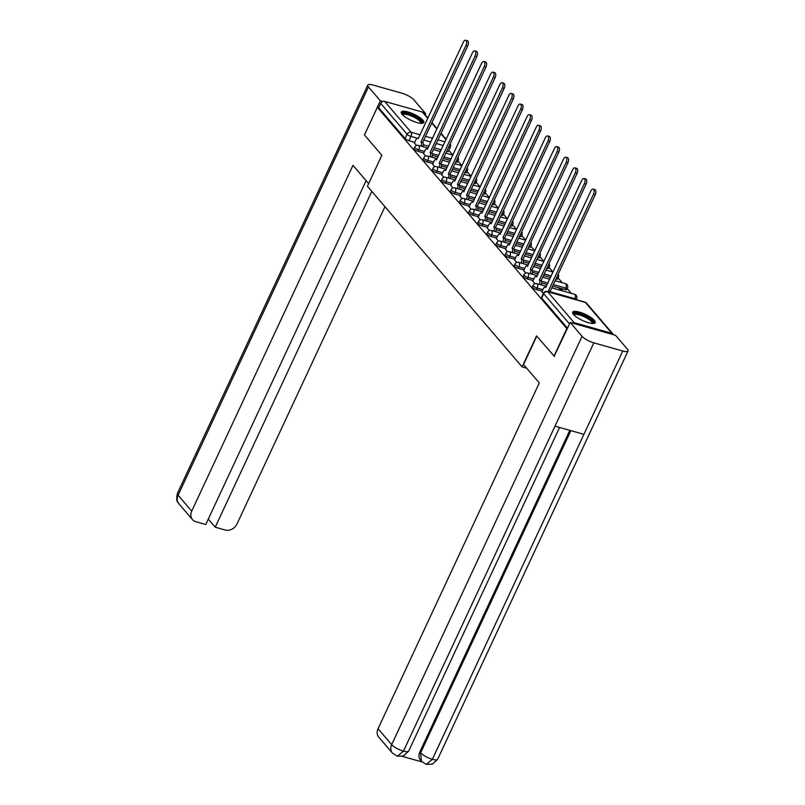 <?xml version="1.0" encoding="UTF-8"?>
<svg xmlns="http://www.w3.org/2000/svg" width="805" height="805" viewBox="0 0 805 805"><rect width="100%" height="100%" fill="white"/><g stroke="black" fill="none" stroke-linecap="round" stroke-linejoin="round"><path stroke-width="1.21" d="M532.397 286.872A3.18 0.865 25 0 0 532.618 287.466A3.18 0.865 25 0 0 536.452 289.589L537.156 288.059A3.18 0.865 -155 0 1 533.333 285.936A3.18 0.865 -155 0 1 533.111 285.352L532.397 286.872M523.29 276.246A3.18 0.865 25 0 0 523.512 276.84A3.18 0.865 25 0 0 527.345 278.953L528.05 277.423A3.18 0.865 -155 0 1 524.226 275.31A3.18 0.865 -155 0 1 524.005 274.716L523.29 276.246M514.184 265.61A3.18 0.865 25 0 0 514.405 266.203A3.18 0.865 25 0 0 518.239 268.317L518.953 266.787A3.18 0.865 -155 0 1 515.12 264.674A3.18 0.865 -155 0 1 514.898 264.08L514.184 265.61M505.077 254.974A3.18 0.865 25 0 0 505.299 255.567A3.18 0.865 25 0 0 509.132 257.68L509.847 256.151A3.18 0.865 -155 0 1 506.013 254.038A3.18 0.865 -155 0 1 505.792 253.444L505.077 254.974M495.971 244.338A3.18 0.865 25 0 0 496.192 244.931A3.18 0.865 25 0 0 500.026 247.055L500.74 245.525A3.18 0.865 -155 0 1 496.906 243.402A3.18 0.865 -155 0 1 496.685 242.808L495.971 244.338M486.864 233.712A3.18 0.865 25 0 0 487.085 234.295A3.18 0.865 25 0 0 490.919 236.418L491.634 234.889A3.18 0.865 -155 0 1 487.8 232.776A3.18 0.865 -155 0 1 487.578 232.182L486.864 233.712M477.757 223.076A3.18 0.865 25 0 0 477.979 223.669A3.18 0.865 25 0 0 481.813 225.782L482.527 224.253A3.18 0.865 -155 0 1 478.693 222.14A3.18 0.865 -155 0 1 478.472 221.546L477.757 223.076M468.651 212.44A3.18 0.865 25 0 0 468.872 213.033A3.18 0.865 25 0 0 472.706 215.146L473.421 213.617A3.18 0.865 -155 0 1 469.587 211.504A3.18 0.865 -155 0 1 469.365 210.91L468.651 212.44M459.544 201.803A3.18 0.865 25 0 0 459.766 202.397A3.18 0.865 25 0 0 463.6 204.51L464.314 202.991A3.18 0.865 -155 0 1 460.48 200.868A3.18 0.865 -155 0 1 460.259 200.274L459.544 201.803M450.438 191.167A3.18 0.865 25 0 0 450.659 191.761A3.18 0.865 25 0 0 454.493 193.884L455.207 192.355A3.18 0.865 -155 0 1 451.374 190.242A3.18 0.865 -155 0 1 451.152 189.648L450.438 191.167M441.331 180.541A3.18 0.865 25 0 0 441.553 181.135A3.18 0.865 25 0 0 445.386 183.248L446.101 181.719A3.18 0.865 -155 0 1 442.267 179.606A3.18 0.865 -155 0 1 442.046 179.012L441.331 180.541M432.225 169.905A3.18 0.865 25 0 0 432.446 170.499A3.18 0.865 25 0 0 436.28 172.612L436.994 171.083A3.18 0.865 -155 0 1 433.16 168.97A3.18 0.865 -155 0 1 432.939 168.376L432.225 169.905M423.118 159.269A3.18 0.865 25 0 0 423.339 159.863A3.18 0.865 25 0 0 427.173 161.976L427.888 160.457A3.18 0.865 -155 0 1 424.054 158.333A3.18 0.865 -155 0 1 423.833 157.74L423.118 159.269M414.012 148.633A3.18 0.865 25 0 0 414.233 149.227A3.18 0.865 25 0 0 418.067 151.35L418.781 149.821A3.18 0.865 -155 0 1 414.947 147.707A3.18 0.865 -155 0 1 414.726 147.114L414.012 148.633M422.947 120.217A12.417 3.371 25 0 0 410.932 112.931A12.417 3.371 25 0 0 401.293 112.026A12.417 3.371 25 0 0 402.158 114.34A12.417 3.371 25 0 0 414.173 121.625A12.417 3.371 25 0 0 423.802 122.531A12.417 3.371 25 0 0 422.947 120.217M594.332 320.35A12.417 3.371 25 0 0 582.317 313.065A12.417 3.371 25 0 0 572.677 312.159A12.417 3.371 25 0 0 573.542 314.473A12.417 3.371 25 0 0 585.557 321.759A12.417 3.371 25 0 0 595.187 322.664A12.417 3.371 25 0 0 594.332 320.35M576.843 299.842L576.33 299.239M571.288 293.352L567.223 288.603M562.182 282.726L558.117 277.967M553.055 272.06L549.01 267.341M536.905 259.462L543.938 261.444L539.903 256.704M527.798 248.826L534.832 250.808L530.797 246.068M525.735 240.162L521.69 235.432M509.585 227.553L516.619 229.546L512.584 224.806M500.479 216.927L507.512 218.91L503.477 214.17M498.416 208.264L494.371 203.534M482.265 195.655L489.299 197.648L485.264 192.898M473.159 185.019L480.193 187.012L476.158 182.262M471.096 176.355L467.051 171.636M454.946 163.757L461.979 165.739L457.944 161M445.839 153.121L452.873 155.113L448.838 150.364M553.951 356.243L566.831 328.601L377.354 107.337L364.464 134.978L381.862 155.295L367.422 186.257L522.113 366.899L536.553 335.927L554.383 356.363M613.35 334.669A3.18 2.626 139.4 0 0 612.957 334.005A3.18 2.626 139.4 0 0 611.83 333.3L574.136 322.654A3.18 2.626 139.4 0 0 571.842 322.946M441.271 149.841L434.237 147.848M428.844 146.329L423.229 144.739M414.696 142.334L408.96 140.714L410.973 136.407A3.18 0.865 -155 0 1 407.139 134.294L380.695 103.412A3.18 2.626 -40.6 0 1 384.649 101.39L422.353 112.036A3.18 2.626 -40.6 0 1 423.48 112.75L427.978 118.003M380.695 103.412L378.682 107.719L377.354 107.337M423.531 153.564L425.583 156.11M432.637 164.19L434.69 166.746M441.744 174.826L443.797 177.382M450.85 185.462L452.903 188.018M459.957 196.098L462.01 198.644M469.063 206.734L471.116 209.28M478.17 217.36L480.223 219.916M487.277 227.996L489.329 230.552M496.383 238.632L498.436 241.188M505.49 249.268L507.542 251.814M514.586 259.894L516.649 262.45M523.693 270.53L525.756 273.086M562.765 290.947L561.276 289.206L560.743 290.353M561.276 289.206L559.274 288.643L560.763 290.384M532.799 281.166L534.862 283.722M541.906 291.802L543.325 293.604M542.188 291.209L536.452 289.589M565.04 289.599L565.754 288.069A3.18 0.865 -155 0 0 567.475 288.059L566.76 289.589A3.18 0.865 25 0 1 565.04 289.599L552.612 286.087M547.219 284.568L541.614 282.978M533.081 280.573L527.345 278.953M550.54 277.443L543.516 275.461M538.112 273.931L532.508 272.352M523.975 269.937L518.239 268.317M541.433 266.807L534.409 264.825M529.006 263.295L523.401 261.716M514.868 259.301L509.132 257.68M532.326 256.181L525.303 254.189M519.899 252.669L514.294 251.08M505.761 248.675L500.026 247.055M523.22 245.545L516.196 243.553M510.793 242.033L505.188 240.443M496.655 238.039L490.919 236.418M514.113 234.909L507.09 232.927M501.686 231.397L496.081 229.817M487.548 227.402L481.813 225.782M505.007 224.273L497.983 222.291M492.58 220.761L486.975 219.181M478.442 216.766L472.706 215.146M495.9 213.637L488.877 211.655M483.473 210.135L477.868 208.545M469.335 206.14L463.6 204.51M486.794 203.011L479.77 201.019M474.366 199.499L468.762 197.909M460.229 195.504L454.493 193.884M477.697 192.375L470.663 190.393M465.26 188.863L459.655 187.283M451.122 184.868L445.386 183.248M468.591 181.739L461.557 179.756M456.163 178.227L450.548 176.647M442.015 174.232L436.28 172.612M459.484 171.103L452.45 169.12M447.057 167.591L441.442 166.011M432.909 163.596L427.173 161.976M450.377 160.477L443.344 158.484M437.95 156.965L432.335 155.375M423.802 152.97L418.067 151.35M526.671 368.187L522.113 366.899M414.424 142.928L416.477 145.484M555.943 278.973A3.18 0.865 25 0 0 557.654 278.953L558.368 277.423A3.18 0.865 -155 0 1 556.647 277.443M546.837 268.337A3.18 0.865 25 0 0 548.547 268.317L549.262 266.787A3.18 0.865 -155 0 1 547.541 266.807M537.73 257.701A3.18 0.865 25 0 0 539.441 257.68L540.155 256.151A3.18 0.865 -155 0 1 538.434 256.171M528.623 247.065A3.18 0.865 25 0 0 530.334 247.044L531.048 245.525A3.18 0.865 -155 0 1 529.328 245.535M519.517 236.439A3.18 0.865 25 0 0 521.227 236.418L521.942 234.889A3.18 0.865 -155 0 1 520.221 234.909M510.41 225.803A3.18 0.865 25 0 0 512.121 225.782L512.835 224.253A3.18 0.865 -155 0 1 511.125 224.273M501.304 215.166A3.18 0.865 25 0 0 503.014 215.146L503.729 213.617A3.18 0.865 -155 0 1 502.018 213.637M492.197 204.53A3.18 0.865 25 0 0 493.908 204.51L494.622 202.991A3.18 0.865 -155 0 1 492.912 203.001M483.091 193.894A3.18 0.865 25 0 0 484.801 193.884L485.516 192.355A3.18 0.865 -155 0 1 483.805 192.375M473.984 183.268A3.18 0.865 25 0 0 475.695 183.248L476.409 181.719A3.18 0.865 -155 0 1 474.698 181.739M464.877 172.632A3.18 0.865 25 0 0 466.588 172.612L467.303 171.083A3.18 0.865 -155 0 1 465.592 171.103M455.771 161.996A3.18 0.865 25 0 0 457.492 161.976L458.196 160.457A3.18 0.865 -155 0 1 456.485 160.467M567.515 328.219L541.725 298.102A3.18 0.865 -155 0 1 541.503 297.508L543.506 293.201A3.18 0.865 -155 0 0 543.727 293.795L541.725 298.102M448.667 147.063A3.18 0.865 -155 0 0 450.387 147.043L448.385 151.35A3.18 0.865 -155 0 1 446.664 151.36M378.682 107.719L405.126 138.601A3.18 0.865 25 0 0 408.96 140.714M420.965 146.097A3.18 1.57 -74.2 0 0 421.096 141.962L422.826 142.445A3.18 1.57 105.8 0 1 422.706 146.58M421.005 141.861L466.015 45.342A3.663 1.811 -74.2 0 0 465.662 40.25L467.393 40.743A3.663 1.811 105.8 0 1 467.745 45.835L422.736 142.344M465.662 40.25A3.663 1.811 -74.2 0 0 463.328 42.202L418.238 138.621A3.18 1.57 -74.2 0 0 417.805 138.329A3.18 1.57 -74.2 0 0 415.772 140.03L414.374 143.028M430.071 156.733A3.18 1.57 -74.2 0 0 430.202 152.598L431.933 153.081A3.18 1.57 105.8 0 1 431.812 157.217M430.112 152.487L475.121 55.978A3.663 1.811 -74.2 0 0 474.769 50.886L476.5 51.369A3.663 1.811 105.8 0 1 476.852 56.461L431.842 152.98M474.769 50.886A3.663 1.811 -74.2 0 0 472.434 52.838L427.344 149.257A3.18 1.57 -74.2 0 0 426.912 148.965A3.18 1.57 -74.2 0 0 424.879 150.666L423.48 153.664M439.178 167.359A3.18 1.57 -74.2 0 0 439.309 163.224L441.039 163.717A3.18 1.57 105.8 0 1 440.919 167.853M439.218 163.123L484.228 66.614A3.663 1.811 -74.2 0 0 483.875 61.522L485.606 62.005A3.663 1.811 105.8 0 1 485.958 67.097L440.949 163.616M483.875 61.522A3.663 1.811 -74.2 0 0 481.541 63.474L436.451 159.883A3.18 1.57 -74.2 0 0 436.018 159.601A3.18 1.57 -74.2 0 0 433.986 161.302L432.587 164.29M368.64 183.641L352.972 165.347L191.721 511.135A9.549 7.889 139.4 0 0 192.465 519.607A9.549 7.889 139.4 0 0 195.836 521.721L205.758 524.528L366.094 180.672M367.794 85.109A9.791 2.657 25 0 0 368.479 86.93L178.096 495.216A9.549 7.889 139.4 0 0 178.831 503.689C178.348 501.646 175.49 503.306 177.412 493.395L367.794 85.109A9.791 2.657 25 0 1 373.077 85.058L401.987 93.219A9.791 2.657 25 0 1 413.77 99.729L425.654 113.606L425.141 114.692M368.479 86.93L380.352 100.806L382.788 101.49M423.752 113.062L425.654 113.606M208.284 519.104L215.217 527.195L225.138 530.002A9.549 7.889 139.4 0 0 237.022 523.924L384.941 206.714M215.217 527.195L371.809 191.379M364.494 134.827L380.352 100.806M536.754 336.168L523.532 364.524L539.3 382.928L378.048 728.716L391.683 744.635L582.065 336.349L570.192 322.473L554.152 356.293M582.065 336.349A9.791 2.657 25 0 0 593.849 342.86L554.997 426.177L583.907 434.348L622.758 351.02L593.849 342.86M622.758 351.02A9.791 2.657 25 0 0 628.041 350.97A9.791 2.657 25 0 0 627.357 349.149L615.483 335.272L570.192 322.473M402.208 756.338L421.991 761.922M392.417 753.098L397.308 756.227L403.466 751.135A9.791 2.657 25 0 1 391.683 744.635A9.549 7.889 139.4 0 0 392.417 753.098L378.793 737.189A9.549 7.889 -40.6 0 1 378.048 728.716M419.868 751.9L420.653 752.816L421.397 761.288L420.602 760.373A9.549 7.889 -40.6 0 1 419.868 751.9L569.799 430.363M570.876 430.665L420.653 752.816A9.791 2.657 25 0 0 432.376 759.306L426.278 764.408L421.397 761.288M402.238 114.431A10.747 2.918 -155 0 1 408.095 113.787A10.747 2.918 -155 0 1 418.63 118.828A10.747 2.918 -155 0 1 421.367 123.346M420.713 123.316A9.952 2.707 25 0 0 420.723 123.286A9.952 2.707 25 0 0 417.151 119.029A9.952 2.707 25 0 0 408.065 114.823A9.952 2.707 25 0 0 402.691 114.884A9.952 2.707 25 0 0 402.681 114.904M423.299 123.034A12.337 3.351 25 0 0 407.511 113.103A12.337 3.351 25 0 0 401.242 112.75M573.623 314.564A10.747 2.918 -155 0 1 579.479 313.92A10.747 2.918 -155 0 1 590.015 318.961A10.747 2.918 -155 0 1 592.752 323.479M592.098 323.449A9.952 2.707 25 0 0 592.108 323.419A9.952 2.707 25 0 0 588.536 319.162A9.952 2.707 25 0 0 579.449 314.956A9.952 2.707 25 0 0 574.076 315.007A9.952 2.707 25 0 0 574.066 315.037M594.684 323.167A12.337 3.351 25 0 0 578.896 313.236A12.337 3.351 25 0 0 572.627 312.873M448.284 177.996A3.18 1.57 -74.2 0 0 448.415 173.86L450.146 174.353A3.18 1.57 105.8 0 1 450.015 178.489M448.325 173.759L493.334 77.24A3.663 1.811 -74.2 0 0 492.982 72.148L494.713 72.641A3.663 1.811 105.8 0 1 495.065 77.733L450.055 174.252M492.982 72.148A3.663 1.811 -74.2 0 0 490.648 74.11L445.557 170.519A3.18 1.57 -74.2 0 0 445.125 170.237A3.18 1.57 -74.2 0 0 443.092 171.938L441.693 174.927M457.391 188.632A3.18 1.57 -74.2 0 0 457.522 184.496L459.252 184.979A3.18 1.57 105.8 0 1 459.122 189.115M457.431 184.395L502.441 87.876A3.663 1.811 -74.2 0 0 502.089 82.784L503.819 83.277A3.663 1.811 105.8 0 1 504.172 88.369L459.162 184.878M502.089 82.784A3.663 1.811 -74.2 0 0 499.754 84.736L454.664 181.155A3.18 1.57 -74.2 0 0 454.231 180.863A3.18 1.57 -74.2 0 0 452.199 182.564L450.8 185.563M466.498 199.268A3.18 1.57 -74.2 0 0 466.628 195.132L468.359 195.615A3.18 1.57 105.8 0 1 468.228 199.751M466.538 195.021L511.547 98.512A3.663 1.811 -74.2 0 0 511.195 93.42L512.926 93.903A3.663 1.811 105.8 0 1 513.278 98.995L468.269 195.514M511.195 93.42A3.663 1.811 -74.2 0 0 508.861 95.372L463.761 191.791A3.18 1.57 -74.2 0 0 463.338 191.499A3.18 1.57 -74.2 0 0 461.305 193.2L459.907 196.199M475.604 209.894A3.18 1.57 -74.2 0 0 475.735 205.758L477.466 206.251A3.18 1.57 105.8 0 1 477.335 210.387M475.644 205.657L520.654 109.148A3.663 1.811 -74.2 0 0 520.302 104.056L522.032 104.539A3.663 1.811 105.8 0 1 522.385 109.631L477.375 206.15M520.302 104.056A3.663 1.811 -74.2 0 0 517.967 106.008L472.867 202.417A3.18 1.57 -74.2 0 0 472.444 202.136A3.18 1.57 -74.2 0 0 470.412 203.836L469.013 206.825M484.711 220.53A3.18 1.57 -74.2 0 0 484.841 216.394L486.572 216.887A3.18 1.57 105.8 0 1 486.441 221.023M484.751 216.293L529.76 119.774A3.663 1.811 -74.2 0 0 529.408 114.682L531.139 115.175A3.663 1.811 105.8 0 1 531.491 120.267L486.482 216.787M529.408 114.682A3.663 1.811 -74.2 0 0 527.074 116.645L481.974 213.053A3.18 1.57 -74.2 0 0 481.551 212.772A3.18 1.57 -74.2 0 0 479.518 214.472L478.12 217.461M493.817 231.166A3.18 1.57 -74.2 0 0 493.948 227.03L495.679 227.523A3.18 1.57 105.8 0 1 495.548 231.649M493.857 226.93L538.867 130.41A3.663 1.811 -74.2 0 0 538.515 125.318L540.246 125.811A3.663 1.811 105.8 0 1 540.598 130.903L495.588 227.413M538.515 125.318A3.663 1.811 -74.2 0 0 536.18 127.281L491.08 223.689A3.18 1.57 -74.2 0 0 490.658 223.398A3.18 1.57 -74.2 0 0 488.625 225.108L487.226 228.097M502.924 241.802A3.18 1.57 -74.2 0 0 503.055 237.666L504.785 238.149A3.18 1.57 105.8 0 1 504.655 242.285M502.964 237.566L547.974 141.046A3.663 1.811 -74.2 0 0 547.621 135.954L549.352 136.448A3.663 1.811 105.8 0 1 549.704 141.539L504.695 238.049M547.621 135.954A3.663 1.811 -74.2 0 0 545.287 137.907L500.187 234.325A3.18 1.57 -74.2 0 0 499.764 234.034A3.18 1.57 -74.2 0 0 497.732 235.734L496.333 238.733M512.03 252.428A3.18 1.57 -74.2 0 0 512.161 248.292L513.892 248.785A3.18 1.57 105.8 0 1 513.761 252.921M512.071 248.192L557.08 151.682A3.663 1.811 -74.2 0 0 556.728 146.591L558.459 147.073A3.663 1.811 105.8 0 1 558.811 152.165L513.801 248.685M556.728 146.591A3.663 1.811 -74.2 0 0 554.393 148.543L509.293 244.962A3.18 1.57 -74.2 0 0 508.871 244.67A3.18 1.57 -74.2 0 0 506.838 246.37L505.439 249.359M521.137 263.064A3.18 1.57 -74.2 0 0 521.268 258.928L522.998 259.421A3.18 1.57 105.8 0 1 522.868 263.557M521.177 258.828L566.187 162.308A3.663 1.811 -74.2 0 0 565.835 157.217L567.565 157.71A3.663 1.811 105.8 0 1 567.917 162.801L522.908 259.321M565.835 157.217A3.663 1.811 -74.2 0 0 563.5 159.179L518.4 255.588A3.18 1.57 -74.2 0 0 517.977 255.306A3.18 1.57 -74.2 0 0 515.945 257.006L514.546 259.995M530.243 273.7A3.18 1.57 -74.2 0 0 530.374 269.564L532.105 270.057A3.18 1.57 105.8 0 1 531.974 274.193M530.284 269.464L575.283 172.944A3.663 1.811 -74.2 0 0 574.941 167.853L576.672 168.346A3.663 1.811 105.8 0 1 577.024 173.437L532.014 269.947M574.941 167.853A3.663 1.811 -74.2 0 0 572.607 169.815L527.506 266.224A3.18 1.57 -74.2 0 0 527.084 265.942A3.18 1.57 -74.2 0 0 525.051 267.642L523.653 270.631M539.35 284.336A3.18 1.57 -74.2 0 0 539.471 280.2L541.212 280.683A3.18 1.57 105.8 0 1 541.081 284.819M539.39 280.1L584.39 183.58A3.663 1.811 -74.2 0 0 584.048 178.489L585.778 178.982A3.663 1.811 105.8 0 1 586.131 184.073L541.121 280.583M584.048 178.489A3.663 1.811 -74.2 0 0 581.713 180.441L536.613 276.86A3.18 1.57 -74.2 0 0 536.19 276.568A3.18 1.57 -74.2 0 0 534.158 278.268L532.759 281.267M549 291.974A3.18 1.57 -74.2 0 0 548.577 290.836L550.318 291.319A3.18 1.57 105.8 0 1 550.741 292.467M548.497 290.726L593.496 194.216A3.663 1.811 -74.2 0 0 593.154 189.125L594.885 189.608A3.663 1.811 105.8 0 1 595.237 194.699L550.228 291.219M593.154 189.125A3.663 1.811 -74.2 0 0 590.82 191.077L545.72 287.496A3.18 1.57 -74.2 0 0 545.297 287.204A3.18 1.57 -74.2 0 0 543.254 288.904L541.866 291.903M611.83 333.3L585.386 302.428L547.692 291.772L574.136 322.654M443.273 145.534L436.24 143.552M430.846 142.022L423.812 140.04M417.715 138.309L410.973 136.407A3.18 1.57 105.8 0 0 411.093 132.272L420.14 134.817M425.533 136.347L432.567 138.329M437.96 139.859L444.994 141.841M446.01 139.668L440.858 133.65M436.904 129.031L431.752 123.014M427.797 118.395L422.353 112.036M384.649 101.39L411.093 132.272A3.18 2.626 139.4 0 0 407.139 134.294L405.126 138.601M574.629 299.219L574.861 298.705L550.6 291.853M542.902 289.679L537.156 288.059A3.18 1.57 -74.2 0 0 537.287 283.913A3.18 1.57 105.8 0 0 536.855 283.632A3.18 3.18 0 0 0 533.111 285.352M567.475 288.059A3.18 3.18 0 0 0 565.452 283.642A3.18 1.57 -74.2 0 1 565.885 283.934A3.18 1.57 -74.2 0 1 565.754 288.069L553.327 284.568M547.933 283.038L541.493 281.217M533.796 279.043L528.05 277.423A3.18 1.57 -74.2 0 0 528.181 273.277A3.18 1.57 105.8 0 0 527.748 272.996A3.18 3.18 0 0 0 524.005 274.716M551.254 275.914L544.22 273.931M538.827 272.402L532.387 270.591M524.689 268.407L518.953 266.787A3.18 1.57 -74.2 0 0 519.074 262.651A3.18 1.57 105.8 0 0 518.651 262.36A3.18 3.18 0 0 0 514.898 264.08M542.147 265.278L535.114 263.295M529.72 261.776L523.28 259.955M515.582 257.781L509.847 256.151A3.18 1.57 -74.2 0 0 509.968 252.015A3.18 1.57 105.8 0 0 509.545 251.724A3.18 3.18 0 0 0 505.792 253.444M533.041 254.652L526.007 252.659M520.614 251.14L514.174 249.319M506.476 247.145L500.74 245.525A3.18 1.57 -74.2 0 0 500.861 241.379A3.18 1.57 105.8 0 0 500.438 241.098A3.18 3.18 0 0 0 496.685 242.808M523.934 244.016L516.901 242.033M511.507 240.504L505.077 238.683M497.369 236.509L491.634 234.889A3.18 1.57 -74.2 0 0 491.754 230.743A3.18 1.57 105.8 0 0 491.332 230.461A3.18 3.18 0 0 0 487.578 232.182M514.828 233.38L507.794 231.397M502.401 229.868L495.971 228.056M488.263 225.873L482.527 224.253A3.18 1.57 -74.2 0 0 482.648 220.117A3.18 1.57 105.8 0 0 482.225 219.825A3.18 3.18 0 0 0 478.472 221.546M505.721 222.744L498.687 220.761M493.294 219.242L486.864 217.42M479.156 215.247L473.421 213.617A3.18 1.57 -74.2 0 0 473.541 209.481A3.18 1.57 105.8 0 0 473.119 209.189A3.18 3.18 0 0 0 469.365 210.91M496.615 212.118L489.581 210.125M484.187 208.606L477.757 206.784M470.05 204.611L464.314 202.991A3.18 1.57 -74.2 0 0 464.435 198.845A3.18 1.57 105.8 0 0 464.012 198.563A3.18 3.18 0 0 0 460.259 200.274M487.508 201.481L480.484 199.489M475.081 197.97L468.651 196.148M460.943 193.975L455.207 192.355A3.18 1.57 -74.2 0 0 455.328 188.209A3.18 1.57 105.8 0 0 454.906 187.927A3.18 3.18 0 0 0 451.152 189.648M478.401 190.845L471.378 188.863M465.974 187.334L459.544 185.522M451.836 183.339L446.101 181.719A3.18 1.57 -74.2 0 0 446.222 177.583A3.18 1.57 105.8 0 0 445.799 177.291A3.18 3.18 0 0 0 442.046 179.012M469.295 180.209L462.271 178.227M456.868 176.698L450.438 174.886M442.73 172.703L436.994 171.083A3.18 1.57 -74.2 0 0 437.115 166.947A3.18 1.57 105.8 0 0 436.692 166.655A3.18 3.18 0 0 0 432.939 168.376M460.188 169.583L453.165 167.591M447.761 166.072L441.331 164.25M433.623 162.077L427.888 160.457A3.18 1.57 -74.2 0 0 428.019 156.311A3.18 1.57 105.8 0 0 427.586 156.029A3.18 3.18 0 0 0 423.833 157.74M451.082 158.947L444.058 156.955M438.655 155.435L432.225 153.614M424.517 151.441L418.781 149.821A3.18 1.57 -74.2 0 0 418.912 145.675A3.18 1.57 105.8 0 0 418.479 145.393A3.18 3.18 0 0 0 414.726 147.114M576.581 298.695A3.18 0.865 -155 0 1 574.861 298.705A3.18 1.57 -74.2 0 0 574.991 294.57A3.18 1.57 -74.2 0 0 574.559 294.278A3.18 3.18 0 0 1 576.581 298.695L576.139 299.641M569.517 323.912L543.727 293.795A3.18 2.626 139.4 0 1 547.692 291.772A3.18 1.57 -74.2 0 0 547.259 291.491A3.18 3.18 0 0 0 543.506 293.201M584.963 302.137A3.18 1.57 -74.2 0 1 585.386 302.428A3.18 2.626 -40.6 0 1 586.513 303.133A3.18 3.18 0 0 0 584.963 302.137L547.259 291.491M421.096 141.962L422.826 142.445M466.015 45.342L467.745 45.835M430.202 152.598L431.933 153.081M475.121 55.978L476.852 56.461M439.309 163.224L441.039 163.717M484.228 66.614L485.958 67.097M177.412 493.395A9.791 2.657 25 0 0 178.096 495.216L191.721 511.135M397.328 756.227L403.436 755.955L408.678 751.065A9.791 2.657 25 0 1 403.466 751.135L554.997 426.177M583.907 434.348L432.376 759.306A9.791 2.657 25 0 0 437.658 759.246L628.041 350.97M448.415 173.86L450.146 174.353M493.334 77.24L495.065 77.733M457.522 184.496L459.252 184.979M502.441 87.876L504.172 88.369M466.628 195.132L468.359 195.615M511.547 98.512L513.278 98.995M475.735 205.758L477.466 206.251M520.654 109.148L522.385 109.631M484.841 216.394L486.572 216.887M529.76 119.774L531.491 120.267M493.948 227.03L495.679 227.523M538.867 130.41L540.598 130.903M503.055 237.666L504.785 238.149M547.974 141.046L549.704 141.539M512.161 248.292L513.892 248.785M557.08 151.682L558.811 152.165M521.268 258.928L522.998 259.421M566.187 162.308L567.917 162.801M530.374 269.564L532.105 270.057M575.283 172.944L577.024 173.437M539.471 280.2L541.212 280.683M584.39 183.58L586.131 184.073M548.577 290.836L550.318 291.319M593.496 194.216L595.237 194.699M458.196 160.457A3.18 3.18 0 0 0 457.954 157.317M418.479 145.393L428.019 148.09M433.412 149.609L440.446 151.602M467.303 171.083A3.18 3.18 0 0 0 467.061 167.953M427.586 156.029L437.125 158.716M442.519 160.245L449.552 162.228M476.409 181.719A3.18 3.18 0 0 0 476.168 178.589M436.692 166.655L446.232 169.352M451.625 170.881L458.659 172.864M464.052 174.393L471.086 176.376M485.516 192.355A3.18 3.18 0 0 0 485.264 189.225M445.799 177.291L455.338 179.988M460.732 181.507L467.765 183.5M494.622 202.991A3.18 3.18 0 0 0 494.371 199.861M454.906 187.927L464.445 190.624M469.838 192.143L476.872 194.136M503.729 213.617A3.18 3.18 0 0 0 503.477 210.487M464.012 198.563L473.551 201.26M478.945 202.78L485.978 204.762M491.372 206.291L498.406 208.274M512.835 224.253A3.18 3.18 0 0 0 512.584 221.123M473.119 209.189L482.658 211.886M488.051 213.416L495.085 215.398M521.942 234.889A3.18 3.18 0 0 0 521.69 231.76M482.225 219.825L491.764 222.522M497.158 224.052L504.192 226.034M531.048 245.525A3.18 3.18 0 0 0 530.797 242.396M491.332 230.461L500.871 233.158M506.265 234.678L513.298 236.67M518.692 238.189L525.725 240.182M540.155 256.151A3.18 3.18 0 0 0 539.903 253.022M500.438 241.098L509.978 243.794M515.371 245.314L522.405 247.306M549.262 266.787A3.18 3.18 0 0 0 549.01 263.658M509.545 251.724L519.084 254.42M524.478 255.95L531.511 257.932M558.368 277.423A3.18 3.18 0 0 0 558.117 274.294M518.651 262.36L528.191 265.056M533.584 266.586L540.618 268.568M546.011 270.098L553.045 272.08M527.748 272.996L537.297 275.692M542.691 277.212L549.724 279.204M555.118 280.724L565.452 283.642M536.855 283.632L546.404 286.328M551.797 287.848L574.559 294.278M612.957 334.005L586.513 303.133M450.387 147.043A3.18 3.18 0 0 0 450.136 143.914M446.191 139.275L441.039 133.258M437.085 128.639L431.933 122.622M417.805 138.329L418.419 138.51M426.912 148.965L427.525 149.136M436.018 159.601L436.632 159.772M192.465 519.607L178.831 503.689M408.678 751.065L559.576 427.475M426.278 764.408L432.436 764.136L437.658 759.246M445.125 170.237L445.739 170.408M454.231 180.863L454.845 181.044M463.338 191.499L463.952 191.681M472.444 202.136L473.058 202.307M481.551 212.772L482.165 212.943M490.658 223.398L491.271 223.579M499.764 234.034L500.378 234.215M508.871 244.67L509.485 244.841M517.977 255.306L518.591 255.477M527.084 265.942L527.698 266.113M536.19 276.568L536.804 276.749M545.297 287.204L545.911 287.375"/></g></svg>
